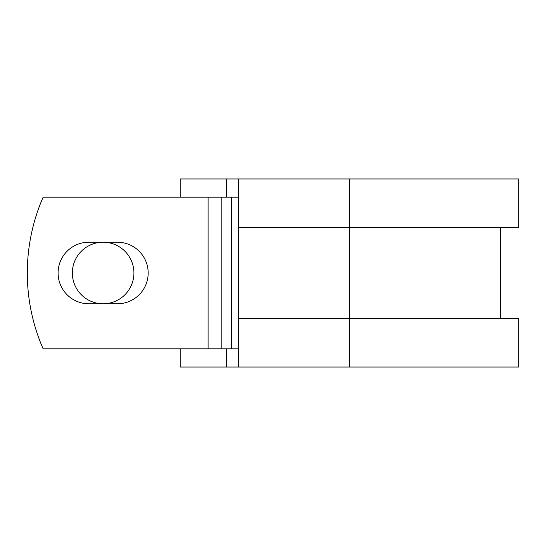 <?xml version="1.0" encoding="UTF-8"?>
<svg xmlns="http://www.w3.org/2000/svg" width="546" height="546" viewBox="0 0 546 546"><rect width="100%" height="100%" fill="white"/><g stroke="black" fill="none" stroke-linecap="round" stroke-linejoin="round"><path stroke-width="0.82" d="M58.088 273A30.788 30.788 0 0 0 88.875 303.788L117.39 303.788A30.788 30.788 0 0 0 148.178 273A30.788 30.788 0 0 0 117.39 242.212L88.875 242.212A30.788 30.788 0 0 0 58.088 273M72.345 273A30.788 30.788 0 0 1 103.133 242.212A30.788 30.788 0 0 1 133.92 273A30.788 30.788 0 0 1 103.133 303.788A30.788 30.788 0 0 1 72.345 273M208.087 197.167L43.127 197.167A189.585 189.585 0 0 0 43.127 348.833L208.087 348.833L208.087 197.167L238.547 197.167M238.547 348.833L208.087 348.833M226.29 348.833L226.29 367.035L180.18 367.035L180.18 348.833M349.44 367.035L238.547 367.035L238.547 318.502L518.7 318.502L518.7 367.035L349.44 367.035L349.44 178.965L226.29 178.965L226.29 197.167M180.18 197.167L180.18 178.965L226.29 178.965M238.547 367.035L226.29 367.035M238.547 318.502L238.547 227.498L518.7 227.498L518.7 178.965L349.44 178.965M238.547 227.498L238.547 178.965M231.681 348.833L231.681 197.167M221.812 348.833L221.812 197.167M500.498 318.502L500.498 227.498"/></g></svg>
